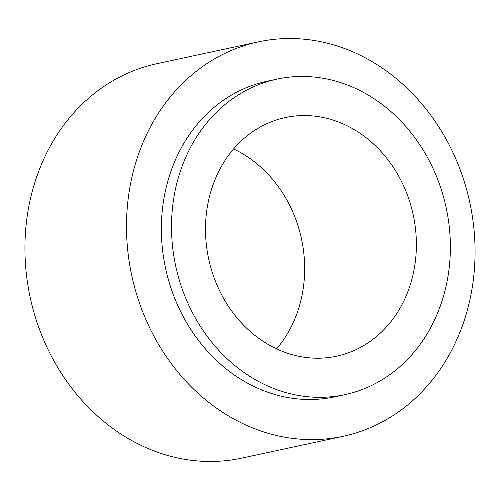 <?xml version="1.0" encoding="UTF-8"?>
<svg xmlns="http://www.w3.org/2000/svg" width="500" height="500" viewBox="0 0 500 500"><rect width="100%" height="100%" fill="white"/><g stroke="black" fill="none" stroke-linecap="round" stroke-linejoin="round"><path stroke-width="0.75" d="M233.569 148.969A122.044 104.606 -102.1 0 1 304.619 272.025A122.044 104.606 -102.1 0 1 276.588 348.844M416.344 247.981A122.044 104.606 -102.1 0 1 336.619 356.194A122.044 104.606 -102.1 0 1 205.538 225.787A122.044 104.606 -102.1 0 1 285.262 117.575A122.044 104.606 -102.1 0 1 416.344 247.981M450.312 251.556A161.375 138.325 77.9 0 0 276.988 79.119A161.375 138.325 77.9 0 0 171.569 222.213A161.375 138.325 77.9 0 0 344.894 394.65A161.375 138.325 77.9 0 0 450.312 251.556M276.988 79.119L266.825 81.306A161.375 138.325 77.9 0 0 161.412 224.4A161.375 138.325 77.9 0 0 334.738 396.831L344.894 394.65M343.231 436.275L241.663 458.137A201.719 172.906 -102.1 0 1 25 242.594A201.719 172.906 -102.1 0 1 156.769 63.725L258.337 41.863A201.719 172.906 -102.1 0 1 475 257.406A201.719 172.906 -102.1 0 1 343.231 436.275A201.719 172.906 -102.1 0 1 126.569 220.731A201.719 172.906 -102.1 0 1 258.337 41.863"/></g></svg>
